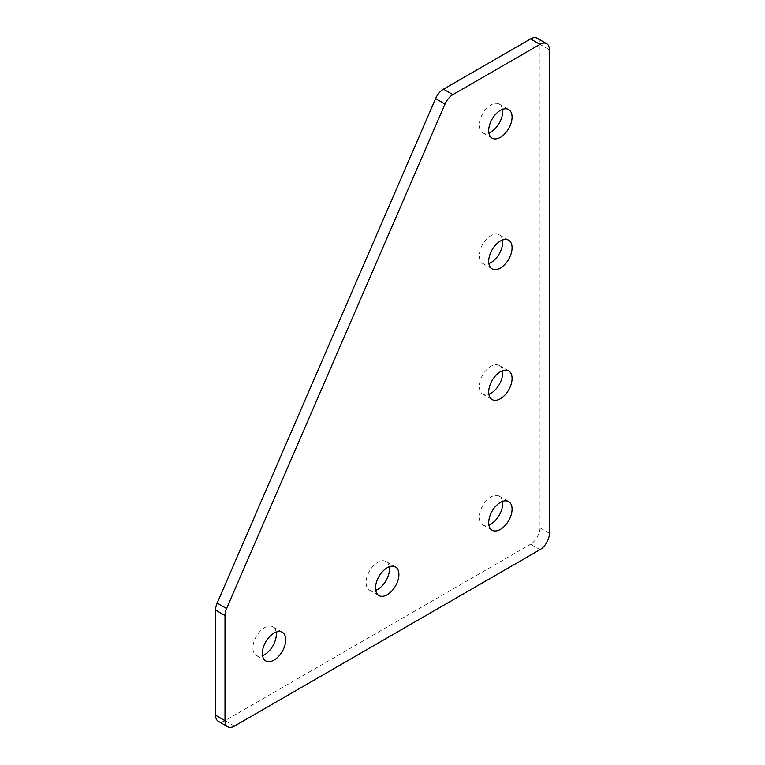 <?xml version="1.0" encoding="UTF-8"?>
<svg xmlns="http://www.w3.org/2000/svg" width="765" height="765" viewBox="0 0 765 765"><rect width="100%" height="100%" fill="white"/><g stroke="black" fill="none" stroke-linecap="round" stroke-linejoin="round"><path stroke-width="0.57" stroke-dasharray="3.83 2.87" d="M276.117 632.1A16.543 9.553 120 0 0 272.876 626.822A16.543 9.553 120 0 0 264.614 627.644A16.543 9.553 120 0 0 253.808 642.218A16.543 9.553 120 0 0 256.342 655.471A16.543 9.553 120 0 0 262.529 655.634M502.471 109.366A16.543 9.553 120 0 0 499.229 104.088A16.543 9.553 120 0 0 490.958 104.91A16.543 9.553 120 0 0 480.152 119.483A16.543 9.553 120 0 0 482.686 132.737A16.543 9.553 120 0 0 488.883 132.9M502.471 240.047A16.543 9.553 120 0 0 499.229 234.769A16.543 9.553 120 0 0 490.958 235.591A16.543 9.553 120 0 0 480.152 250.165A16.543 9.553 120 0 0 482.686 263.418A16.543 9.553 120 0 0 488.883 263.581M502.471 370.738A16.543 9.553 120 0 0 499.229 365.46A16.543 9.553 120 0 0 490.958 366.272A16.543 9.553 120 0 0 480.152 380.846A16.543 9.553 120 0 0 482.686 394.099A16.543 9.553 120 0 0 488.883 394.271M389.289 566.76A16.543 9.553 120 0 0 386.057 561.481A16.543 9.553 120 0 0 377.786 562.304A16.543 9.553 120 0 0 366.98 576.877A16.543 9.553 120 0 0 369.514 590.131A16.543 9.553 120 0 0 375.711 590.293M502.471 501.419A16.543 9.553 120 0 0 499.229 496.141A16.543 9.553 120 0 0 490.958 496.963A16.543 9.553 120 0 0 480.152 511.536A16.543 9.553 120 0 0 482.686 524.79A16.543 9.553 120 0 0 488.883 524.953M537.24 38.25A13.34 7.698 -60 0 1 540.004 44.36L549.433 49.801M549.433 533.329L540.004 527.888L540.004 44.36M540.004 527.888A13.34 7.698 -60 0 1 530.575 544.221L540.004 549.672M234.425 726.09L224.996 720.64L530.575 544.221M224.996 720.64A13.34 7.698 -60 0 1 218.331 721.309M272.876 626.822L282.314 632.263M499.229 104.088L508.658 109.529M499.229 234.769L508.658 240.22M499.229 365.46L508.658 370.901M386.057 561.481L395.486 566.922M499.229 496.141L508.658 501.582M482.686 524.79L492.125 530.231M369.514 590.131L378.943 595.572M482.686 394.099L492.125 399.55M482.686 263.418L492.125 268.859M482.686 132.737L492.125 138.178M256.342 655.471L265.771 660.912"/><path stroke-width="1.15" d="M274.042 660.09A16.543 9.553 120 0 0 284.848 645.517A16.543 9.553 120 0 0 282.314 632.263A16.543 9.553 120 0 0 274.042 633.085A16.543 9.553 120 0 0 263.236 647.659A16.543 9.553 120 0 0 265.771 660.912A16.543 9.553 120 0 0 274.042 660.09M262.529 655.634A16.543 9.553 120 0 0 264.614 654.649A16.543 9.553 120 0 0 276.117 632.1M500.387 137.356A16.543 9.553 120 0 0 511.192 122.783A16.543 9.553 120 0 0 508.658 109.529A16.543 9.553 120 0 0 500.387 110.351A16.543 9.553 120 0 0 489.59 124.924A16.543 9.553 120 0 0 492.125 138.178A16.543 9.553 120 0 0 500.387 137.356M488.883 132.9A16.543 9.553 120 0 0 490.958 131.915A16.543 9.553 120 0 0 502.471 109.366M500.387 268.046A16.543 9.553 120 0 0 511.192 253.473A16.543 9.553 120 0 0 508.658 240.22A16.543 9.553 120 0 0 500.387 241.032A16.543 9.553 120 0 0 489.59 255.606A16.543 9.553 120 0 0 492.125 268.859A16.543 9.553 120 0 0 500.387 268.046M488.883 263.581A16.543 9.553 120 0 0 490.958 262.596A16.543 9.553 120 0 0 502.471 240.047M500.387 398.728A16.543 9.553 120 0 0 511.192 384.154A16.543 9.553 120 0 0 508.658 370.901A16.543 9.553 120 0 0 500.387 371.723A16.543 9.553 120 0 0 489.59 386.296A16.543 9.553 120 0 0 492.125 399.55A16.543 9.553 120 0 0 500.387 398.728M488.883 394.271A16.543 9.553 120 0 0 490.958 393.286A16.543 9.553 120 0 0 502.471 370.738M387.214 594.749A16.543 9.553 120 0 0 398.02 580.176A16.543 9.553 120 0 0 395.486 566.922A16.543 9.553 120 0 0 387.214 567.745A16.543 9.553 120 0 0 376.409 582.318A16.543 9.553 120 0 0 378.943 595.572A16.543 9.553 120 0 0 387.214 594.749M375.711 590.293A16.543 9.553 120 0 0 377.786 589.308A16.543 9.553 120 0 0 389.289 566.76M500.387 529.409A16.543 9.553 120 0 0 511.192 514.835A16.543 9.553 120 0 0 508.658 501.582A16.543 9.553 120 0 0 500.387 502.404A16.543 9.553 120 0 0 489.59 516.977A16.543 9.553 120 0 0 492.125 530.231A16.543 9.553 120 0 0 500.387 529.409M488.883 524.953A16.543 9.553 120 0 0 490.958 523.968A16.543 9.553 120 0 0 502.471 501.419M540.004 44.36L530.575 38.91L443.461 89.209L452.89 94.65A13.34 7.698 120 0 0 445.039 104.03L226.583 608.538A13.34 7.698 120 0 0 224.996 615.5L224.996 720.64A13.34 7.698 120 0 0 227.76 726.75A13.34 7.698 120 0 0 234.425 726.09L540.004 549.672A13.34 7.698 120 0 0 549.433 533.329L549.433 49.801A13.34 7.698 120 0 0 546.669 43.691A13.34 7.698 120 0 0 540.004 44.36L452.89 94.65M530.575 38.91A13.34 7.698 -60 0 1 537.24 38.25L546.669 43.691M227.76 726.75L218.331 721.309A13.34 7.698 -60 0 1 215.567 715.198L224.996 720.64M224.996 615.5L215.567 610.049L215.567 715.198M215.567 610.049A13.34 7.698 -60 0 1 217.155 603.097L226.583 608.538M445.039 104.03L435.61 98.589L217.155 603.097M435.61 98.589A13.34 7.698 -60 0 1 443.461 89.209"/></g></svg>
